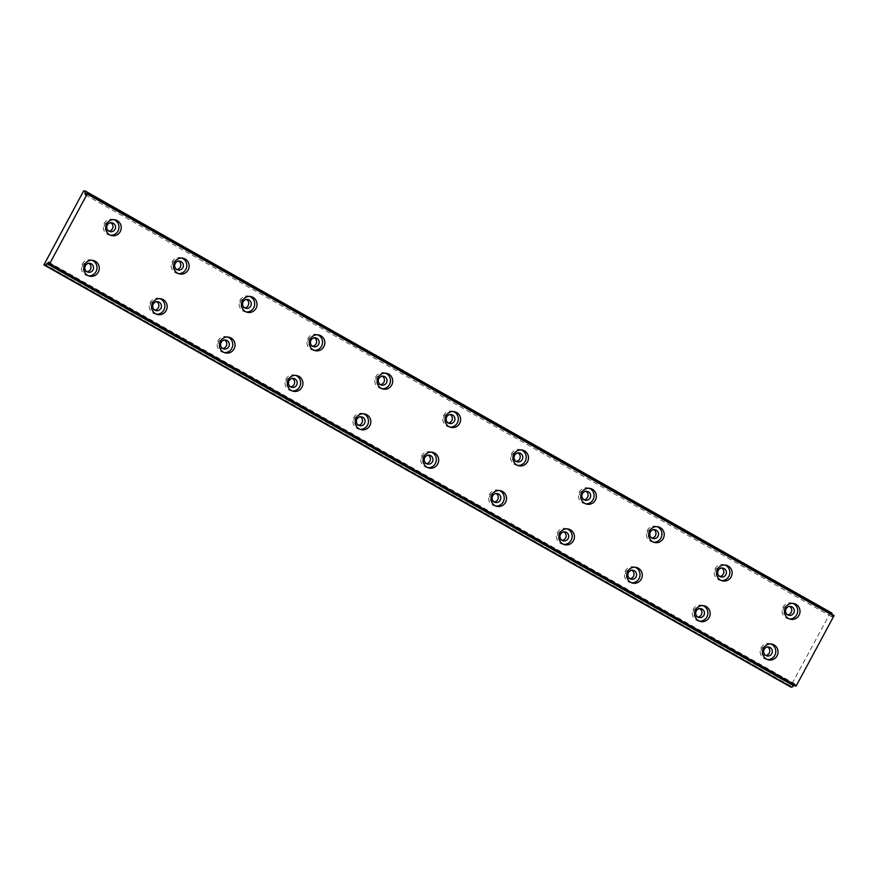 <?xml version="1.0" encoding="UTF-8"?>
<svg xmlns="http://www.w3.org/2000/svg" width="878" height="878" viewBox="0 0 878 878"><rect width="100%" height="100%" fill="white"/><g stroke="black" fill="none" stroke-linecap="round" stroke-linejoin="round"><path stroke-width="0.66" stroke-dasharray="4.39 3.29" d="M108.938 231.166A4.533 4.368 -77.5 0 1 104.515 225.097A4.533 4.368 -77.5 0 1 110.804 222.727M176.818 269.524A4.533 4.368 -77.5 0 1 172.395 263.455A4.533 4.368 -77.5 0 1 178.684 261.084M765.759 655.438A4.533 4.368 -77.5 0 1 761.336 649.369A4.533 4.368 -77.5 0 1 767.624 646.998M697.878 617.069A4.533 4.368 -77.5 0 1 693.455 611A4.533 4.368 -77.5 0 1 699.744 608.63M630.009 578.701A4.533 4.368 -77.5 0 1 625.586 572.632A4.533 4.368 -77.5 0 1 631.875 570.261M562.129 540.332A4.533 4.368 -77.5 0 1 557.706 534.263A4.533 4.368 -77.5 0 1 563.994 531.892M244.699 307.893A4.533 4.368 -77.5 0 1 240.276 301.823A4.533 4.368 -77.5 0 1 246.564 299.453M312.568 346.261A4.533 4.368 -77.5 0 1 308.145 340.192A4.533 4.368 -77.5 0 1 314.445 337.821M380.448 384.63A4.533 4.368 -77.5 0 1 376.025 378.561A4.533 4.368 -77.5 0 1 382.314 376.19M448.329 422.998A4.533 4.368 -77.5 0 1 443.906 416.929A4.533 4.368 -77.5 0 1 450.194 414.559M516.198 461.367A4.533 4.368 -77.5 0 1 511.775 455.298A4.533 4.368 -77.5 0 1 518.075 452.927M584.079 499.736A4.533 4.368 -77.5 0 1 579.656 493.666A4.533 4.368 -77.5 0 1 585.944 491.296M651.959 538.104A4.533 4.368 -77.5 0 1 647.536 532.035A4.533 4.368 -77.5 0 1 653.825 529.664M719.828 576.473A4.533 4.368 -77.5 0 1 715.416 570.404A4.533 4.368 -77.5 0 1 721.705 568.033M494.248 501.964A4.533 4.368 -77.5 0 1 489.825 495.894A4.533 4.368 -77.5 0 1 496.114 493.524M426.368 463.595A4.533 4.368 -77.5 0 1 421.956 457.526A4.533 4.368 -77.5 0 1 428.244 455.155M358.498 425.226A4.533 4.368 -77.5 0 1 354.075 419.157A4.533 4.368 -77.5 0 1 360.364 416.787M290.618 386.869A4.533 4.368 -77.5 0 1 286.195 380.8A4.533 4.368 -77.5 0 1 292.429 378.396A4.533 4.368 -77.5 0 1 292.484 378.418M787.709 614.841A4.533 4.368 -77.5 0 1 783.286 608.772A4.533 4.368 -77.5 0 1 789.52 606.369A4.533 4.368 -77.5 0 1 789.574 606.391M86.988 271.763A4.533 4.368 -77.5 0 1 82.565 265.694A4.533 4.368 -77.5 0 1 88.854 263.323M154.868 310.132A4.533 4.368 -77.5 0 1 150.445 304.062A4.533 4.368 -77.5 0 1 156.734 301.692M222.738 348.5A4.533 4.368 -77.5 0 1 218.315 342.431A4.533 4.368 -77.5 0 1 224.614 340.06M48.839 263.861L795.49 685.905A3.216 0.801 -60.5 0 0 795.622 684.324A3.216 0.801 -60.5 0 0 795.567 684.302A3.216 0.801 -60.5 0 0 794.239 685.356M114.008 219.709A8.045 7.77 102.5 0 0 107.325 234.283A8.045 7.77 102.5 0 0 110.573 235.249M181.889 258.077A8.045 7.77 102.5 0 0 175.205 272.652A8.045 7.77 102.5 0 0 178.443 273.607M770.829 643.98A8.045 7.77 102.5 0 0 764.145 658.555A8.045 7.77 102.5 0 0 767.383 659.521M702.949 605.611A8.045 7.77 102.5 0 0 696.265 620.186A8.045 7.77 102.5 0 0 699.514 621.152M635.068 567.243A8.045 7.77 102.5 0 0 628.396 581.818A8.045 7.77 102.5 0 0 631.633 582.783M567.199 528.874A8.045 7.77 102.5 0 0 560.515 543.46A8.045 7.77 102.5 0 0 563.753 544.415M249.758 296.446A8.045 7.77 102.5 0 0 243.085 311.021A8.045 7.77 102.5 0 0 246.323 311.975M317.638 334.814A8.045 7.77 102.5 0 0 310.955 349.389A8.045 7.77 102.5 0 0 314.203 350.344M385.519 373.172A8.045 7.77 102.5 0 0 378.835 387.758A8.045 7.77 102.5 0 0 382.073 388.713M453.388 411.541A8.045 7.77 102.5 0 0 446.715 426.115A8.045 7.77 102.5 0 0 449.953 427.081M521.269 449.909A8.045 7.77 102.5 0 0 514.585 464.484A8.045 7.77 102.5 0 0 517.833 465.45M589.149 488.278A8.045 7.77 102.5 0 0 582.465 502.853A8.045 7.77 102.5 0 0 585.703 503.818M657.018 526.646A8.045 7.77 102.5 0 0 650.346 541.221A8.045 7.77 102.5 0 0 653.583 542.187M724.899 565.015A8.045 7.77 102.5 0 0 718.215 579.59A8.045 7.77 102.5 0 0 721.464 580.556M499.319 490.517A8.045 7.77 102.5 0 0 492.635 505.091A8.045 7.77 102.5 0 0 495.883 506.046M431.438 452.148A8.045 7.77 102.5 0 0 424.754 466.723A8.045 7.77 102.5 0 0 428.003 467.678M363.558 413.779A8.045 7.77 102.5 0 0 356.885 428.354A8.045 7.77 102.5 0 0 360.123 429.309M295.688 375.411A8.045 7.77 102.5 0 0 289.005 389.986A8.045 7.77 102.5 0 0 292.242 390.951M792.779 603.384A8.045 7.77 102.5 0 0 786.095 617.958A8.045 7.77 102.5 0 0 789.344 618.924M92.058 260.305A8.045 7.77 102.5 0 0 85.375 274.88A8.045 7.77 102.5 0 0 88.612 275.846M159.928 298.674A8.045 7.77 102.5 0 0 153.255 313.248A8.045 7.77 102.5 0 0 156.493 314.214M227.808 337.042A8.045 7.77 102.5 0 0 221.124 351.617A8.045 7.77 102.5 0 0 224.373 352.583M44.12 263.96L790.771 686.003L829.908 613.634L83.256 191.591M829.908 613.634L830.632 612.8L83.992 190.767M790.551 686.947L790.771 686.003M830.632 612.8L831.96 613.096M831.696 614.194L831.51 614.973L86.692 193.764L832.092 615.259A3.216 0.801 -60.5 0 0 831.96 616.85A3.216 0.801 -60.5 0 0 833.518 615.577L86.867 193.533M87.01 193.412L833.518 615.577M831.51 614.973L84.859 192.93M86.615 193.873L832.092 615.259M109.585 222.244L112.121 222.803M177.455 260.612L180.001 261.172M766.395 646.515L768.941 647.075M698.526 608.147L701.061 608.706M630.645 569.778L633.192 570.338M562.765 531.409L565.311 531.969M245.335 298.97L247.881 299.541M313.216 337.339L315.751 337.909M381.096 375.707L383.631 376.267M448.965 414.076L451.511 414.635M516.846 452.444L519.381 453.004M584.726 490.813L587.261 491.373M652.595 529.182L655.142 529.741M720.476 567.55L723.011 568.11M494.896 493.041L497.431 493.612M427.015 454.672L429.551 455.243M359.135 416.315L361.681 416.874M291.266 377.946L293.801 378.506M788.356 605.919L790.891 606.478M87.635 262.84L90.171 263.4M155.505 301.209L158.051 301.769M223.385 339.577L225.92 340.137M48.97 262.281L795.622 684.324M112.889 219.368L115.172 219.873M180.758 257.737L183.052 258.242M769.699 643.64L771.992 644.145M701.829 605.271L704.112 605.776M633.949 566.903L636.232 567.407M566.069 528.534L568.362 529.039M248.639 296.095L250.921 296.61M316.519 334.463L318.802 334.968M384.388 372.832L386.682 373.337M452.269 411.2L454.552 411.705M520.149 449.569L522.432 450.074M588.019 487.938L590.312 488.442M655.899 526.306L658.182 526.811M723.779 564.675L726.062 565.18M498.188 490.165L500.482 490.67M430.319 451.797L432.602 452.313M362.438 413.439L364.721 413.944M294.558 375.071L296.852 375.575M791.649 603.043L793.942 603.548M90.928 259.965L93.222 260.47M158.808 298.333L161.091 298.838M226.689 336.702L228.971 337.207M107.621 231.079L110.167 231.638M175.501 269.447L178.047 270.007M764.442 655.35L766.988 655.921M696.572 616.993L699.107 617.552M628.692 578.624L631.227 579.184M560.812 540.255L563.358 540.815M243.382 307.816L245.917 308.376M311.262 346.184L313.797 346.744M379.131 384.553L381.678 385.113M447.012 422.922L449.547 423.481M514.892 461.29L517.427 461.85M582.762 499.648L585.308 500.219M650.642 538.016L653.177 538.587M718.522 576.385L721.057 576.945M492.931 501.887L495.477 502.446M425.062 463.518L427.597 464.078M357.181 425.15L359.717 425.709M289.301 386.781L291.847 387.341M786.392 614.754L788.938 615.313M85.671 271.675L88.217 272.246M153.551 310.044L156.086 310.614M221.432 348.412L223.967 348.983M85.32 194.806L831.96 616.85M109.41 235.084L111.693 235.589M177.279 273.453L179.573 273.958M766.22 659.356L768.513 659.861M698.35 620.987L700.633 621.492M630.47 582.619L632.753 583.124M562.589 544.25L564.883 544.755M245.16 311.811L247.442 312.327M313.04 350.179L315.323 350.684M380.909 388.548L383.203 389.053M448.79 426.917L451.072 427.421M516.67 465.285L518.953 465.79M584.539 503.654L586.833 504.159M652.42 542.022L654.703 542.527M720.3 580.391L722.583 580.896M494.72 505.882L497.003 506.386M426.84 467.513L429.122 468.029M358.959 429.155L361.242 429.66M291.079 390.787L293.373 391.292M788.181 618.76L790.463 619.264M87.449 275.681L89.743 276.186M155.329 314.05L157.612 314.554M223.21 352.418L225.492 352.923"/><path stroke-width="1.32" d="M108.993 231.199A4.533 4.368 -77.5 0 1 112.121 222.803A4.533 4.368 -77.5 0 1 115.227 228.785A4.533 4.368 -77.5 0 1 108.993 231.199M176.873 269.557A4.533 4.368 -77.5 0 1 180.001 261.172A4.533 4.368 -77.5 0 1 183.107 267.153A4.533 4.368 -77.5 0 1 176.873 269.557M765.814 655.471A4.533 4.368 -77.5 0 1 768.941 647.075A4.533 4.368 -77.5 0 1 772.047 653.067A4.533 4.368 -77.5 0 1 765.814 655.471M697.933 617.102A4.533 4.368 -77.5 0 1 701.061 608.706A4.533 4.368 -77.5 0 1 704.167 614.699A4.533 4.368 -77.5 0 1 697.933 617.102M630.064 578.734A4.533 4.368 -77.5 0 1 633.192 570.338A4.533 4.368 -77.5 0 1 636.298 576.33A4.533 4.368 -77.5 0 1 630.064 578.734M562.183 540.365A4.533 4.368 -77.5 0 1 565.311 531.969A4.533 4.368 -77.5 0 1 568.417 537.962A4.533 4.368 -77.5 0 1 562.183 540.365M244.753 307.926A4.533 4.368 -77.5 0 1 247.881 299.541A4.533 4.368 -77.5 0 1 250.987 305.522A4.533 4.368 -77.5 0 1 244.753 307.926M312.623 346.294A4.533 4.368 -77.5 0 1 315.751 337.909A4.533 4.368 -77.5 0 1 318.857 343.891A4.533 4.368 -77.5 0 1 312.623 346.294M380.503 384.663A4.533 4.368 -77.5 0 1 383.631 376.267A4.533 4.368 -77.5 0 1 386.737 382.259A4.533 4.368 -77.5 0 1 380.503 384.663M448.384 423.031A4.533 4.368 -77.5 0 1 451.511 414.635A4.533 4.368 -77.5 0 1 454.617 420.628A4.533 4.368 -77.5 0 1 448.384 423.031M516.264 461.4A4.533 4.368 -77.5 0 1 519.381 453.004A4.533 4.368 -77.5 0 1 522.498 458.996A4.533 4.368 -77.5 0 1 516.264 461.4M584.133 499.769A4.533 4.368 -77.5 0 1 587.261 491.373A4.533 4.368 -77.5 0 1 590.367 497.365A4.533 4.368 -77.5 0 1 584.133 499.769M652.014 538.137A4.533 4.368 -77.5 0 1 655.142 529.741A4.533 4.368 -77.5 0 1 658.248 535.734A4.533 4.368 -77.5 0 1 652.014 538.137M719.894 576.506A4.533 4.368 -77.5 0 1 723.011 568.11A4.533 4.368 -77.5 0 1 726.128 574.102A4.533 4.368 -77.5 0 1 719.894 576.506M494.303 501.996A4.533 4.368 -77.5 0 1 497.431 493.612A4.533 4.368 -77.5 0 1 500.537 499.593A4.533 4.368 -77.5 0 1 494.303 501.996M426.434 463.628A4.533 4.368 -77.5 0 1 429.551 455.243A4.533 4.368 -77.5 0 1 432.667 461.224A4.533 4.368 -77.5 0 1 426.434 463.628M358.553 425.259A4.533 4.368 -77.5 0 1 361.681 416.874A4.533 4.368 -77.5 0 1 364.787 422.856A4.533 4.368 -77.5 0 1 358.553 425.259M290.673 386.902A4.533 4.368 -77.5 0 1 293.801 378.506A4.533 4.368 -77.5 0 1 296.907 384.487A4.533 4.368 -77.5 0 1 290.673 386.902M787.764 614.874A4.533 4.368 -77.5 0 1 790.891 606.478A4.533 4.368 -77.5 0 1 793.997 612.46A4.533 4.368 -77.5 0 1 787.764 614.874M87.043 271.796A4.533 4.368 -77.5 0 1 90.171 263.4A4.533 4.368 -77.5 0 1 93.277 269.392A4.533 4.368 -77.5 0 1 87.043 271.796M154.923 310.164A4.533 4.368 -77.5 0 1 158.051 301.769A4.533 4.368 -77.5 0 1 161.157 307.761A4.533 4.368 -77.5 0 1 154.923 310.164M222.803 348.533A4.533 4.368 -77.5 0 1 225.92 340.137A4.533 4.368 -77.5 0 1 229.037 346.13A4.533 4.368 -77.5 0 1 222.803 348.533M795.479 686.058L48.828 264.015L49.717 263.619L87.449 193.511L834.1 615.544L796.357 685.663L795.479 686.058L48.839 263.861A3.216 0.801 -60.5 0 0 48.97 262.281A3.216 0.801 -60.5 0 0 48.916 262.259A3.216 0.801 -60.5 0 0 47.423 263.554L794.063 685.597L47.423 263.554M117.246 220.663A8.045 7.77 102.5 0 0 106.161 224.944A8.045 7.77 102.5 0 0 111.693 235.589A8.045 7.77 102.5 0 0 117.246 220.663M110.573 235.249A8.045 7.77 102.5 0 0 114.008 219.709M185.126 259.032A8.045 7.77 102.5 0 0 174.042 263.312A8.045 7.77 102.5 0 0 179.573 273.958A8.045 7.77 102.5 0 0 185.126 259.032M178.443 273.607A8.045 7.77 102.5 0 0 181.889 258.077M774.067 644.946A8.045 7.77 102.5 0 0 762.982 649.215A8.045 7.77 102.5 0 0 768.513 659.861A8.045 7.77 102.5 0 0 774.067 644.946M767.383 659.521A8.045 7.77 102.5 0 0 770.829 643.98M706.186 606.577A8.045 7.77 102.5 0 0 695.113 610.847A8.045 7.77 102.5 0 0 700.633 621.492A8.045 7.77 102.5 0 0 706.186 606.577M699.514 621.152A8.045 7.77 102.5 0 0 702.949 605.611M638.317 568.209A8.045 7.77 102.5 0 0 627.232 572.478A8.045 7.77 102.5 0 0 632.753 583.124A8.045 7.77 102.5 0 0 638.317 568.209M631.633 582.783A8.045 7.77 102.5 0 0 635.068 567.243M570.437 529.84A8.045 7.77 102.5 0 0 559.352 534.109A8.045 7.77 102.5 0 0 564.883 544.755A8.045 7.77 102.5 0 0 570.437 529.84M563.753 544.415A8.045 7.77 102.5 0 0 567.199 528.874M253.007 297.401A8.045 7.77 102.5 0 0 241.922 301.681A8.045 7.77 102.5 0 0 247.442 312.327A8.045 7.77 102.5 0 0 253.007 297.401M246.323 311.975A8.045 7.77 102.5 0 0 249.758 296.446M320.876 335.769A8.045 7.77 102.5 0 0 309.802 340.038A8.045 7.77 102.5 0 0 315.323 350.684A8.045 7.77 102.5 0 0 320.876 335.769M314.203 350.344A8.045 7.77 102.5 0 0 317.638 334.814M388.756 374.138A8.045 7.77 102.5 0 0 377.672 378.407A8.045 7.77 102.5 0 0 383.203 389.053A8.045 7.77 102.5 0 0 388.756 374.138M382.073 388.713A8.045 7.77 102.5 0 0 385.519 373.172M456.637 412.506A8.045 7.77 102.5 0 0 445.552 416.776A8.045 7.77 102.5 0 0 451.072 427.421A8.045 7.77 102.5 0 0 456.637 412.506M449.953 427.081A8.045 7.77 102.5 0 0 453.388 411.541M524.506 450.875A8.045 7.77 102.5 0 0 513.432 455.144A8.045 7.77 102.5 0 0 518.953 465.79A8.045 7.77 102.5 0 0 524.506 450.875M517.833 465.45A8.045 7.77 102.5 0 0 521.269 449.909M592.387 489.244A8.045 7.77 102.5 0 0 581.302 493.513A8.045 7.77 102.5 0 0 586.833 504.159A8.045 7.77 102.5 0 0 592.387 489.244M585.703 503.818A8.045 7.77 102.5 0 0 589.149 488.278M660.267 527.612A8.045 7.77 102.5 0 0 649.182 531.881A8.045 7.77 102.5 0 0 654.703 542.527A8.045 7.77 102.5 0 0 660.267 527.612M653.583 542.187A8.045 7.77 102.5 0 0 657.018 526.646M728.136 565.97A8.045 7.77 102.5 0 0 717.063 570.25A8.045 7.77 102.5 0 0 722.583 580.896A8.045 7.77 102.5 0 0 728.136 565.97M721.464 580.556A8.045 7.77 102.5 0 0 724.899 565.015M502.556 491.471A8.045 7.77 102.5 0 0 491.471 495.741A8.045 7.77 102.5 0 0 497.003 506.386A8.045 7.77 102.5 0 0 502.556 491.471M495.883 506.046A8.045 7.77 102.5 0 0 499.319 490.517M434.687 453.103A8.045 7.77 102.5 0 0 423.602 457.383A8.045 7.77 102.5 0 0 429.122 468.029A8.045 7.77 102.5 0 0 434.687 453.103M428.003 467.678A8.045 7.77 102.5 0 0 431.438 452.148M366.806 414.734A8.045 7.77 102.5 0 0 355.722 419.015A8.045 7.77 102.5 0 0 361.242 429.66A8.045 7.77 102.5 0 0 366.806 414.734M360.123 429.309A8.045 7.77 102.5 0 0 363.558 413.779M298.926 376.366A8.045 7.77 102.5 0 0 287.841 380.646A8.045 7.77 102.5 0 0 293.373 391.292A8.045 7.77 102.5 0 0 298.926 376.366M292.242 390.951A8.045 7.77 102.5 0 0 295.688 375.411M796.017 604.338A8.045 7.77 102.5 0 0 784.932 608.619A8.045 7.77 102.5 0 0 790.463 619.264A8.045 7.77 102.5 0 0 796.017 604.338M789.344 618.924A8.045 7.77 102.5 0 0 792.779 603.384M95.296 261.271A8.045 7.77 102.5 0 0 84.211 265.54A8.045 7.77 102.5 0 0 89.743 276.186A8.045 7.77 102.5 0 0 95.296 261.271M88.612 275.846A8.045 7.77 102.5 0 0 92.058 260.305M163.176 299.639A8.045 7.77 102.5 0 0 152.092 303.909A8.045 7.77 102.5 0 0 157.612 314.554A8.045 7.77 102.5 0 0 163.176 299.639M156.493 314.214A8.045 7.77 102.5 0 0 159.928 298.674M231.046 337.997A8.045 7.77 102.5 0 0 219.972 342.277A8.045 7.77 102.5 0 0 225.492 352.923A8.045 7.77 102.5 0 0 231.046 337.997M224.373 352.583A8.045 7.77 102.5 0 0 227.808 337.042M87.449 193.511L86.867 193.533A3.216 0.801 -60.5 0 1 85.32 194.806A3.216 0.801 -60.5 0 1 85.451 193.215L86.692 193.764L84.859 192.93L85.309 191.053L83.992 190.767L83.256 191.591L43.9 264.904L790.551 686.947L791.868 687.233L793.921 685.718M110.804 222.727A4.533 4.368 -77.5 0 1 108.938 231.166M178.684 261.084A4.533 4.368 -77.5 0 1 176.818 269.524M767.624 646.998A4.533 4.368 -77.5 0 1 765.759 655.438M699.744 608.63A4.533 4.368 -77.5 0 1 697.878 617.069M631.875 570.261A4.533 4.368 -77.5 0 1 630.009 578.701M563.994 531.892A4.533 4.368 -77.5 0 1 562.129 540.332M246.564 299.453A4.533 4.368 -77.5 0 1 244.699 307.893M314.445 337.821A4.533 4.368 -77.5 0 1 312.568 346.261M382.314 376.19A4.533 4.368 -77.5 0 1 380.448 384.63M450.194 414.559A4.533 4.368 -77.5 0 1 448.329 422.998M518.075 452.927A4.533 4.368 -77.5 0 1 516.198 461.367M585.944 491.296A4.533 4.368 -77.5 0 1 584.079 499.736M653.825 529.664A4.533 4.368 -77.5 0 1 651.959 538.104M721.705 568.033A4.533 4.368 -77.5 0 1 719.828 576.473M496.114 493.524A4.533 4.368 -77.5 0 1 494.248 501.964M428.244 455.155A4.533 4.368 -77.5 0 1 426.368 463.595M360.364 416.787A4.533 4.368 -77.5 0 1 358.498 425.226M292.484 378.418A4.533 4.368 -77.5 0 1 290.618 386.869M789.574 606.391A4.533 4.368 -77.5 0 1 787.709 614.841M88.854 263.323A4.533 4.368 -77.5 0 1 86.988 271.763M156.734 301.692A4.533 4.368 -77.5 0 1 154.868 310.132M224.614 340.06A4.533 4.368 -77.5 0 1 222.738 348.5M43.9 264.904L45.217 265.2L47.28 263.674M85.309 191.053L831.96 613.096L831.696 614.194M796.357 685.663L49.717 263.619M87.317 194.071L833.968 616.115M45.217 265.2L791.868 687.233M795.918 686.157L49.278 264.113M46.688 263.543L793.328 685.586M85.451 193.215L86.615 193.873"/></g></svg>
